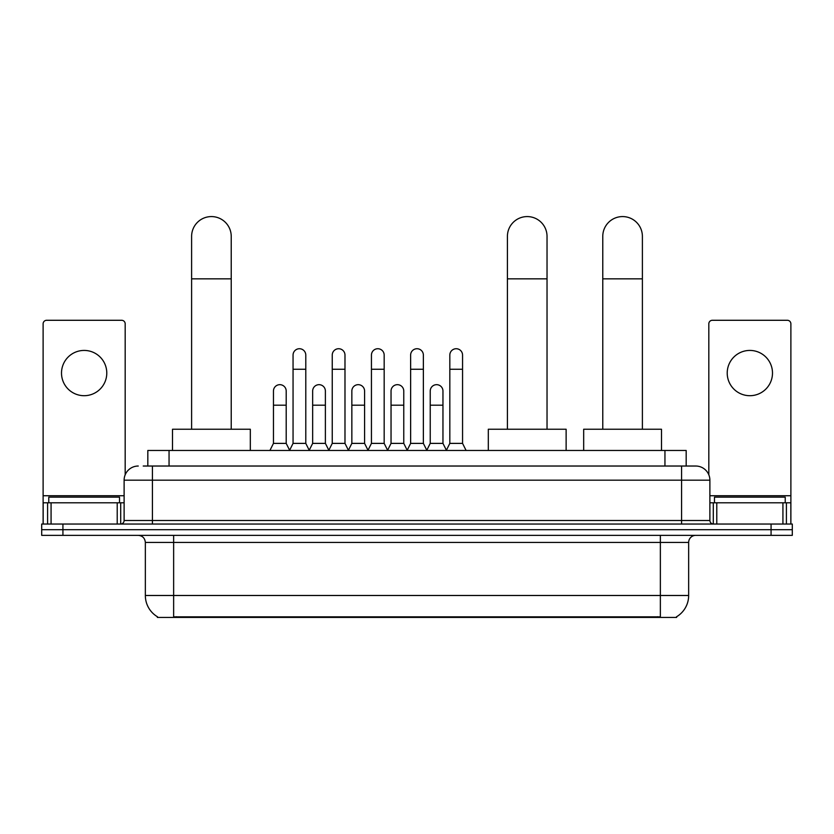 <?xml version="1.0" encoding="UTF-8"?>
<svg xmlns="http://www.w3.org/2000/svg" width="834" height="834" viewBox="0 0 834 834"><rect width="100%" height="100%" fill="white"/><g stroke="black" fill="none" stroke-linecap="round" stroke-linejoin="round"><path stroke-width="1.25" d="M143.219 466.029L152.413 466.029L143.219 466.029L147.827 466.029L147.827 450.464L686.173 450.464L686.173 466.029M676.635 616.722L676.635 617.421L157.365 617.421L157.365 616.722M157.574 616.847A24.759 24.759 0 0 1 145.345 595.486L173.639 595.486L173.639 616.847L660.361 616.847L660.361 595.486L688.655 595.486L688.655 542.434A7.079 7.079 0 0 1 695.733 535.355M145.345 595.486L145.345 542.434C144.918 538.128 142.562 535.772 138.267 535.355M676.426 616.847A24.759 24.759 0 0 0 688.655 595.486M62.925 524.033L792.3 524.033L792.3 529.694L41.7 529.694L41.7 535.355L62.925 535.355L62.925 529.694L41.7 529.694L41.7 524.033L62.925 524.033L62.925 529.694L792.3 529.694L792.3 535.355L62.925 535.355M138.267 466.029A14.147 14.147 0 0 0 124.12 480.175L124.12 520.499A3.534 3.534 0 0 1 120.576 524.033M695.733 466.029L681.586 466.029L695.733 466.029A14.147 14.147 0 0 1 709.88 480.175L709.88 520.499C710.088 522.647 711.266 523.825 713.424 524.033M709.88 480.175L152.413 480.175L152.413 466.029L681.586 466.029L681.586 520.499L709.88 520.499M119.523 502.808L119.523 497.158L48.779 497.158L48.779 502.808M84.151 350.426A22.643 22.643 0 0 0 61.508 373.069A22.643 22.643 0 0 0 84.151 395.702A22.643 22.643 0 0 0 106.783 373.069A22.643 22.643 0 0 0 84.151 350.426M117.219 524.033L117.219 502.808L51.072 502.808L51.072 524.033M125.183 474.796L125.183 323.832A3.534 3.534 0 0 0 121.639 320.287L46.652 320.287A3.534 3.534 0 0 0 43.118 323.832L43.118 502.808L51.072 502.808M117.219 502.808L124.12 502.808M43.118 524.033L43.118 502.808M785.221 502.808L785.221 497.158L714.477 497.158L714.477 502.808M191.612 429.239L191.612 236.387A19.808 19.808 0 0 1 211.419 216.579A19.808 19.808 0 0 1 231.227 236.387A19.808 19.808 0 0 0 211.419 216.579M231.227 429.239L231.227 236.387M250.325 450.464L250.325 429.239L172.502 429.239L172.502 450.464M507.416 429.239L507.416 236.387A19.808 19.808 0 0 1 527.224 216.579A19.808 19.808 0 0 1 547.031 236.387A19.808 19.808 0 0 0 527.224 216.579M547.031 429.239L547.031 236.387M566.13 450.464L566.13 429.239L488.307 429.239L488.307 450.464M602.774 429.239L602.774 236.387A19.808 19.808 0 0 1 622.581 216.579A19.808 19.808 0 0 1 642.389 236.387A19.808 19.808 0 0 0 622.581 216.579M642.389 429.239L642.389 236.387M661.498 450.464L661.498 429.239L583.675 429.239L583.675 450.464M289.523 450.464L293.057 443.386L305.786 443.386L309.331 450.464M305.786 443.386L305.786 355.096A6.37 6.37 0 0 0 299.427 348.727A6.37 6.37 0 0 1 299.823 348.748M293.057 443.386L293.057 369.243L305.786 369.243M293.057 369.243L293.057 355.096A6.37 6.37 0 0 1 299.427 348.727M328.711 450.464L332.245 443.386L344.984 443.386L348.518 450.464M344.984 443.386L344.984 355.096A6.37 6.37 0 0 0 338.614 348.727A6.37 6.37 0 0 1 339.011 348.748M332.245 443.386L332.245 369.243L344.984 369.243M332.245 369.243L332.245 355.096A6.37 6.37 0 0 1 338.614 348.727M367.898 450.464L371.443 443.386L384.172 443.386L387.716 450.464M384.172 443.386L384.172 355.096A6.37 6.37 0 0 0 377.812 348.727A6.37 6.37 0 0 1 378.209 348.748M371.443 443.386L371.443 369.243L384.172 369.243M371.443 369.243L371.443 355.096A6.37 6.37 0 0 1 377.812 348.727M407.096 450.464L410.63 443.386L423.37 443.386L426.904 450.464M423.37 443.386L423.37 355.096A6.37 6.37 0 0 0 417 348.727A6.37 6.37 0 0 1 417.396 348.748M410.63 443.386L410.63 369.243L423.37 369.243M410.63 369.243L410.63 355.096A6.37 6.37 0 0 1 417 348.727M446.284 450.464L449.828 443.386L462.557 443.386L466.102 450.464M462.557 443.386L462.557 355.096A6.37 6.37 0 0 0 456.188 348.727A6.37 6.37 0 0 1 456.594 348.748M449.828 443.386L449.828 369.243L462.557 369.243M449.828 369.243L449.828 355.096A6.37 6.37 0 0 1 456.188 348.727M269.924 450.464L273.458 443.386L286.198 443.386L289.627 450.245M286.198 443.386L286.198 391.042A6.37 6.37 0 0 0 280.224 384.683A6.37 6.37 0 0 1 286.198 391.042M273.458 443.386L273.458 405.188L286.198 405.188M273.458 405.188L273.458 391.042A6.37 6.37 0 0 1 280.224 384.683M309.216 450.245L312.656 443.386L325.385 443.386L328.815 450.245M325.385 443.386L325.385 391.042A6.37 6.37 0 0 0 319.422 384.683A6.37 6.37 0 0 1 325.385 391.042M312.656 443.386L312.656 405.188L325.385 405.188M312.656 405.188L312.656 391.042A6.37 6.37 0 0 1 319.422 384.683M348.414 450.245L351.844 443.386L364.583 443.386L368.013 450.245M364.583 443.386L364.583 391.042A6.37 6.37 0 0 0 358.61 384.683A6.37 6.37 0 0 1 364.583 391.042M351.844 443.386L351.844 405.188L364.583 405.188M351.844 405.188L351.844 391.042A6.37 6.37 0 0 1 358.61 384.683M387.601 450.245L391.042 443.386L403.771 443.386L407.201 450.245M403.771 443.386L403.771 391.042A6.37 6.37 0 0 0 397.808 384.683A6.37 6.37 0 0 1 403.771 391.042M391.042 443.386L391.042 405.188L403.771 405.188M391.042 405.188L391.042 391.042A6.37 6.37 0 0 1 397.808 384.683M426.799 450.245L430.229 443.386L442.958 443.386L446.398 450.245M442.958 443.386L442.958 391.042A6.37 6.37 0 0 0 436.995 384.683A6.37 6.37 0 0 1 442.958 391.042M430.229 443.386L430.229 405.188L442.958 405.188M430.229 405.188L430.229 391.042A6.37 6.37 0 0 1 436.995 384.683M749.849 350.426A22.643 22.643 0 0 0 727.217 373.069A22.643 22.643 0 0 0 749.849 395.702A22.643 22.643 0 0 0 772.492 373.069A22.643 22.643 0 0 0 749.849 350.426M782.928 524.033L782.928 502.808L716.781 502.808L716.781 524.033M790.882 524.033L790.882 502.808L790.882 524.033M782.928 502.808L790.882 502.808L790.882 323.832A3.534 3.534 0 0 0 787.348 320.287L712.361 320.287A3.534 3.534 0 0 0 708.817 323.832L708.817 474.796M709.88 502.808L716.781 502.808M657.536 617.421L657.536 616.722M176.464 617.421L176.464 616.722M169.052 466.029L169.052 450.464M664.948 466.029L664.948 450.464M660.361 535.355L660.361 542.434L145.345 542.434M688.655 542.434L660.361 542.434L660.361 595.486L173.639 595.486L173.639 535.355M771.075 535.355L771.075 524.033M152.413 524.033L152.413 480.175L124.12 480.175M124.12 520.499L681.586 520.499L681.586 524.033M124.12 495.74L43.118 495.74M120.701 502.808L120.701 524.033M43.17 502.808L43.17 524.033M47.59 524.033L47.59 502.808M191.612 278.837L231.227 278.837M507.416 278.837L547.031 278.837M602.774 278.837L642.389 278.837M790.882 495.74L709.88 495.74M790.83 524.033L790.83 502.808M786.41 502.808L786.41 524.033M713.299 524.033L713.299 502.808"/></g></svg>
